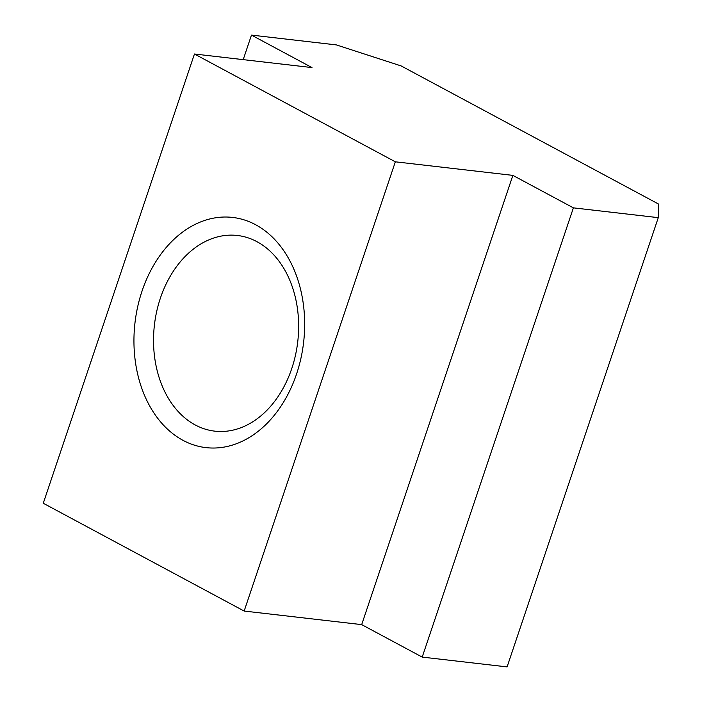 <?xml version="1.0" encoding="UTF-8"?>
<svg xmlns="http://www.w3.org/2000/svg" width="702" height="702" viewBox="0 0 702 702"><rect width="100%" height="100%" fill="white"/><g stroke="black" fill="none" stroke-linecap="round" stroke-linejoin="round"><path stroke-width="1.05" d="M160.416 298.069A98.491 72.148 -83.4 0 0 214.794 431.151A98.491 72.148 -83.4 0 0 291.76 368.559A98.491 72.148 -83.4 0 0 237.381 235.477A98.491 72.148 -83.4 0 0 160.416 298.069M296.569 373.99A115.874 84.881 96.6 0 1 183.02 440.347A115.874 84.881 96.6 0 1 142.041 291.067A115.874 84.881 96.6 0 1 255.589 224.71A115.874 84.881 96.6 0 1 296.569 373.99M573.394 207.853L512.872 175.377L395.34 161.811L194.454 54.01L311.986 67.576L251.465 35.1L336.346 44.902L401.184 65.944L658.73 204.15L658.283 217.655L573.394 207.853L422.209 657.098L507.09 666.9L658.283 217.655M194.454 54.01L43.27 503.255L244.156 611.056L361.688 624.622L422.209 657.098M395.34 161.811L244.156 611.056M251.465 35.1L243.208 59.635M512.872 175.377L361.688 624.622"/></g></svg>
